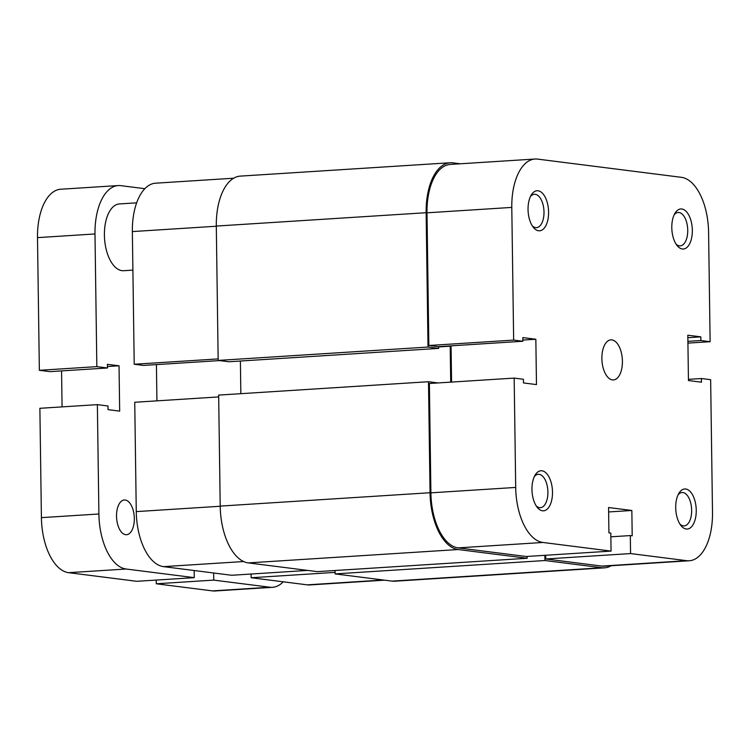<?xml version="1.0" encoding="UTF-8"?>
<svg xmlns="http://www.w3.org/2000/svg" width="750" height="750" viewBox="0 0 750 750"><rect width="100%" height="100%" fill="white"/><g stroke="black" fill="none" stroke-linecap="round" stroke-linejoin="round"><path stroke-width="1.12" d="M538.594 230.775A20.072 10.209 -93.6 0 1 533.325 227.325A20.072 10.209 -93.6 0 1 531.262 195A20.072 10.209 -93.6 0 1 538.041 190.772A20.072 10.209 -93.6 0 1 548.587 212.081A20.072 10.209 -93.6 0 1 538.594 230.775M532.294 225.862A16.725 8.512 86.4 0 0 535.678 227.625A16.725 8.512 86.4 0 0 536.503 227.653A16.725 8.512 86.4 0 0 543.975 211.228A16.725 8.512 86.4 0 0 535.209 194.297A16.725 8.512 86.4 0 0 534.375 194.269A16.725 8.512 86.4 0 0 530.428 196.584M682.341 248.991A20.072 10.209 -93.6 0 1 677.072 245.541A20.072 10.209 -93.6 0 1 675.009 213.216A20.072 10.209 -93.6 0 1 681.788 208.987A20.072 10.209 -93.6 0 1 692.334 230.297A20.072 10.209 -93.6 0 1 682.341 248.991M676.041 244.078A16.725 8.512 86.4 0 0 679.425 245.841A16.725 8.512 86.4 0 0 680.25 245.869A16.725 8.512 86.4 0 0 687.722 229.444A16.725 8.512 86.4 0 0 678.956 212.503A16.725 8.512 86.4 0 0 678.131 212.484A16.725 8.512 86.4 0 0 674.175 214.8M542.503 510.797A20.072 10.209 -93.6 0 1 537.234 507.347A20.072 10.209 -93.6 0 1 535.172 475.022A20.072 10.209 -93.6 0 1 541.95 470.794A20.072 10.209 -93.6 0 1 552.497 492.103A20.072 10.209 -93.6 0 1 542.503 510.797M536.203 505.884A16.725 8.512 86.4 0 0 539.587 507.647A16.725 8.512 86.4 0 0 540.413 507.675A16.725 8.512 86.4 0 0 547.884 491.25A16.725 8.512 86.4 0 0 539.119 474.319A16.725 8.512 86.4 0 0 538.284 474.291A16.725 8.512 86.4 0 0 534.338 476.606M686.25 529.012A20.072 10.209 -93.6 0 1 680.981 525.562A20.072 10.209 -93.6 0 1 678.919 493.238A20.072 10.209 -93.6 0 1 685.697 489.009A20.072 10.209 -93.6 0 1 696.244 510.319A20.072 10.209 -93.6 0 1 686.25 529.012M679.95 524.1A16.725 8.512 86.4 0 0 683.334 525.862A16.725 8.512 86.4 0 0 684.159 525.891A16.725 8.512 86.4 0 0 691.631 509.466A16.725 8.512 86.4 0 0 682.866 492.525A16.725 8.512 86.4 0 0 682.041 492.506A16.725 8.512 86.4 0 0 678.084 494.822M611.869 339.891A20.072 10.209 86.4 0 0 610.866 339.862A20.072 10.209 86.4 0 0 601.903 359.569A20.072 10.209 86.4 0 0 612.422 379.894A20.072 10.209 86.4 0 0 613.425 379.931A20.072 10.209 86.4 0 0 622.388 360.225A20.072 10.209 86.4 0 0 611.869 339.891M514.172 378.094L515.7 487.434A51.853 26.381 86.4 0 0 542.944 542.466L611.053 551.1L526.256 556.5L458.147 547.875A51.853 26.381 -93.6 0 1 430.903 492.834L429.375 383.494L514.172 378.094L523.416 379.266L523.462 382.931L536.475 384.581L535.837 339.244L522.834 337.594L522.881 341.259L513.647 340.097L428.85 345.497L426.994 212.812A51.853 26.381 -93.6 0 1 450.225 164.428L535.022 159.028A51.853 26.381 86.4 0 0 511.791 207.413L513.647 340.097M535.022 159.028A51.853 26.381 86.4 0 1 537.591 159.103L681.347 177.319A51.853 26.381 86.4 0 1 708.591 232.35L710.119 341.7L700.875 340.528L700.828 336.853L687.816 335.212L688.453 380.55L701.456 382.191L701.409 378.525L710.644 379.697L712.5 512.372A51.853 26.381 86.4 0 1 689.269 560.766L604.472 566.166A51.853 26.381 -93.6 0 1 601.903 566.091L545.766 558.975L545.719 555.262M451.566 382.087L451.059 345.834M522.881 341.259L438.084 346.669L428.85 345.497M545.766 558.975L630.562 553.575L630.319 535.575L632.194 535.809L631.847 510.478L608.569 507.525L608.925 532.856L610.809 533.1L611.053 551.1M630.562 553.575L686.7 560.681A51.853 26.381 86.4 0 0 689.269 560.766M710.119 341.7L687.928 343.106M522.872 340.069L535.837 339.244M688.434 379.35L701.409 378.525M687.853 337.688L700.828 336.853M687.9 341.353L700.875 340.528M608.634 511.95L631.847 510.478M610.856 536.812L630.319 535.575M426.141 212.709L428.016 347.053L218.175 360.422L216.3 226.069L426.141 212.709A53.531 27.234 -93.6 0 1 450.113 162.759A53.531 27.234 -93.6 0 1 452.775 162.844L460.247 163.791M611.213 565.734A53.531 27.234 -93.6 0 1 604.584 567.834A53.531 27.234 -93.6 0 1 601.922 567.75L544.941 560.531L544.866 555.319M604.584 567.834L394.744 581.203A53.531 27.234 -93.6 0 1 392.081 581.119L601.922 567.75M392.081 581.119L335.1 573.9L544.941 560.531M335.1 573.9L335.053 570.506M248.334 562.903L458.175 549.534A53.531 27.234 -93.6 0 1 430.05 492.731L428.494 381.722L218.663 395.091L220.209 506.1A53.531 27.234 -93.6 0 0 248.334 562.903L317.297 571.641L527.137 558.272L527.109 556.444M458.175 549.534L527.137 558.272M428.494 381.722L438.113 382.941M438.6 346.941L450.206 346.2L450.712 382.134M240.394 361.022L240.844 393.675M448.575 345.994L450.206 346.2M218.175 360.422L228.787 361.762L438.628 348.394L438.6 346.631M428.016 347.053L438.628 348.394M216.3 226.069A53.531 27.234 -93.6 0 1 240.281 176.119L450.113 162.759M132.9 270.122L123.637 270.712A33.459 17.025 -93.6 0 1 121.978 270.656A33.459 17.025 -93.6 0 1 104.447 236.784A33.459 17.025 -93.6 0 1 119.391 203.934L136.641 202.838M125.184 500.016A17.4 8.85 -93.6 0 1 134.297 517.631A17.4 8.85 -93.6 0 1 126.534 534.712A17.4 8.85 -93.6 0 1 125.662 534.684A17.4 8.85 -93.6 0 1 116.55 517.059A17.4 8.85 -93.6 0 1 124.322 499.988A17.4 8.85 -93.6 0 1 125.184 500.016M94.987 233.963L96.844 366.637L39.356 370.303L37.5 237.628L94.987 233.963A51.853 26.381 -93.6 0 1 118.219 185.569A51.853 26.381 -93.6 0 1 120.797 185.653L144.816 188.7M96.844 366.637L107.456 367.987L107.4 364.322L119.034 365.794L119.672 411.131L108.037 409.65L107.981 405.984L97.369 404.644L98.897 513.984A51.853 26.381 -93.6 0 0 126.15 569.016L194.259 577.65L194.156 570.516M283.238 581.803A51.853 26.381 -93.6 0 1 272.466 587.316L214.978 590.972A51.853 26.381 -93.6 0 1 212.409 590.897L156.272 583.781L213.769 580.116L213.666 572.991M213.769 580.116L269.897 587.231A51.853 26.381 -93.6 0 0 272.466 587.316M156.272 583.781L156.225 580.069M97.369 404.644L39.881 408.3L41.409 517.65A51.853 26.381 -93.6 0 0 68.653 572.681L136.762 581.306L194.259 577.65M107.428 366.534L119.034 365.794M61.566 370.903L62.072 406.894M39.356 370.303L49.959 371.644L107.456 367.987M37.5 237.628A51.853 26.381 -93.6 0 1 60.731 189.234L118.219 185.569M384.619 580.172L309.834 584.934A51.853 26.381 -93.6 0 1 307.266 584.85L251.137 577.744L335.081 572.391M218.681 396.919L134.738 402.262L136.266 511.603L220.209 506.259M251.081 574.031L251.137 577.744M307.688 570.422L231.628 575.269L163.519 566.634A51.853 26.381 -93.6 0 1 136.266 511.603M156.422 364.603L156.928 400.847M216.3 226.237L132.356 231.581L134.213 364.256L143.456 365.428L219.516 360.591M132.356 231.581A51.853 26.381 -93.6 0 1 155.588 183.188L233.644 178.219M134.213 364.256L218.156 358.912M542.944 542.466L458.147 547.875M511.791 207.413L426.994 212.812M601.903 566.091L686.7 560.681M430.903 492.834L515.7 487.434M220.209 506.1L430.05 492.731M212.409 590.897L269.897 587.231M68.653 572.681L126.15 569.016M41.409 517.65L98.897 513.984M307.266 584.85L383.325 580.003M243.656 561.534L163.519 566.634"/></g></svg>
